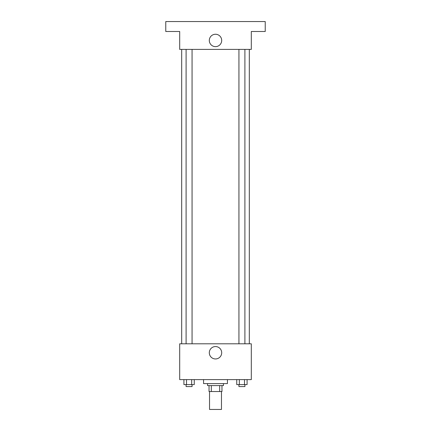 <?xml version="1.0" encoding="UTF-8"?>
<svg xmlns="http://www.w3.org/2000/svg" width="431" height="431" viewBox="0 0 431 431"><rect width="100%" height="100%" fill="white"/><g stroke="black" fill="none" stroke-linecap="round" stroke-linejoin="round"><path stroke-width="0.65" d="M209.531 391.547L209.531 409.45L221.469 409.45L221.469 391.547M219.686 385.578L219.686 391.547L209.035 391.547L209.035 385.578M219.686 391.547L221.965 391.547L221.965 385.578L221.965 391.547M223.457 383.59L223.457 385.578L207.543 385.578L207.543 383.59M211.314 385.578L211.314 391.547M203.567 379.614L203.567 383.59L227.433 383.59L227.433 379.614M251.305 379.614L179.695 379.614L179.695 343.803L251.305 343.803L251.305 379.614M221.696 352.757A6.196 6.196 0 0 1 212.402 358.123A6.196 6.196 0 0 1 212.402 347.391A6.196 6.196 0 0 1 221.696 352.757M249.317 49.398L249.317 343.803M238.936 343.803L238.936 49.398M192.064 49.398L192.064 343.803M251.305 49.398L179.695 49.398L179.695 31.495L165.768 31.495L165.768 21.55L265.232 21.55L265.232 31.495L251.305 31.495L251.305 49.398M221.696 40.449A6.196 6.196 0 0 1 212.402 45.81A6.196 6.196 0 0 1 212.402 35.083A6.196 6.196 0 0 1 221.696 40.449M247.087 379.614L247.087 384.587L236.748 384.587L236.748 379.614M244.501 379.614L244.501 384.587M239.334 379.614L239.334 384.587M244.9 384.587L244.9 386.575L238.936 386.575L238.936 384.587M194.252 379.614L194.252 384.587L183.913 384.587L183.913 379.614M191.666 379.614L191.666 384.587M186.499 379.614L186.499 384.587M192.064 384.587L192.064 386.575L186.1 386.575L186.1 384.587M181.683 49.398L181.683 343.803M244.9 343.803L244.9 49.398M186.1 49.398L186.1 343.803"/></g></svg>
